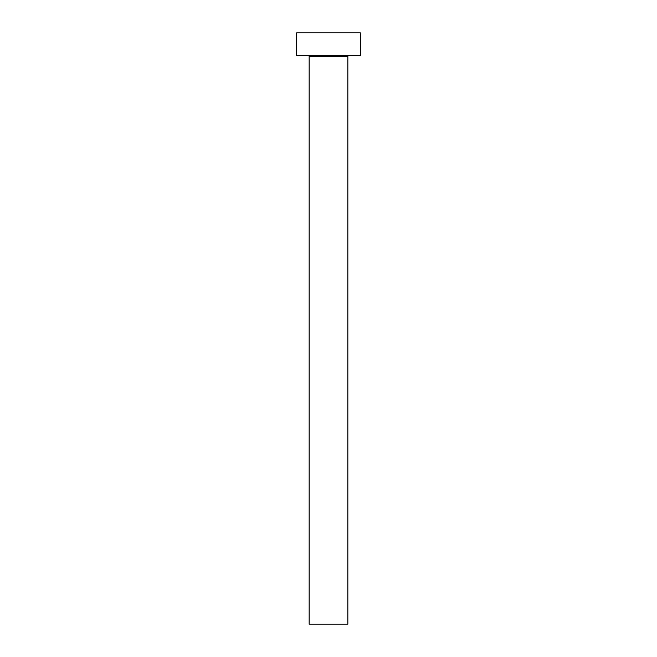 <?xml version="1.0" encoding="UTF-8"?>
<svg xmlns="http://www.w3.org/2000/svg" width="657" height="657" viewBox="0 0 657 657"><rect width="100%" height="100%" fill="white"/><g stroke="black" fill="none" stroke-linecap="round" stroke-linejoin="round"><path stroke-width="0.99" d="M347.832 56.502A0.912 0.912 0 0 1 348.744 55.59A0.912 0.912 0 0 0 347.832 56.502L309.168 56.502L309.168 624.15L347.832 624.15L347.832 56.502L347.832 624.15L309.168 624.15L309.168 56.502A0.912 0.912 0 0 0 308.256 55.59A0.912 0.912 0 0 1 309.168 56.502L347.832 56.502M296.66 32.85L296.66 55.59L360.34 55.59L360.34 32.85L296.66 32.85L296.66 55.59L360.34 55.59L360.34 32.85L296.66 32.85"/></g></svg>
